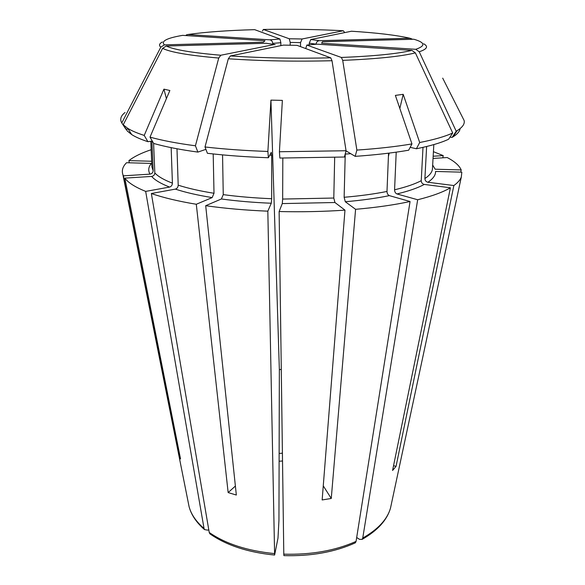 <?xml version="1.0" encoding="UTF-8"?>
<svg xmlns="http://www.w3.org/2000/svg" width="585" height="585" viewBox="0 0 585 585"><rect width="100%" height="100%" fill="white"/><g stroke="black" fill="none" stroke-linecap="round" stroke-linejoin="round"><path stroke-width="0.88" d="M322.481 41.74L413.807 39.239C425.185 42.5 425.829 45.849 415.752 49.301L321.604 43.195L322.481 41.74M442.699 78.141L464.139 120.539C464.899 123.896 462.581 127.259 457.185 130.616L456.198 131.194L419.226 51.787L415.752 49.301M306.832 45.067L317.092 44.167L411.877 50.376C397.924 53.747 374.429 56.109 341.384 57.469L306.832 45.067L305.728 48.562M341.384 57.469L342.715 60.372C376.886 58.931 401.105 56.438 415.372 52.877L411.877 50.376M297.041 45.345L330.708 57.813C295.717 58.668 262.285 58.047 230.402 55.948L283.491 45.103L297.041 45.345M460.731 172.151L461.199 169.935L435.167 169.211L432.666 165.05M433.039 158.44L447.174 157.533C454.618 161.401 459.291 165.54 461.199 169.935M393.551 465.704L396.052 466.362L392.572 470.472L450.406 187.778C442.977 192.158 432.059 196.158 417.668 199.756L396.952 193.949C395.453 193.284 394.663 191.902 394.575 189.796L396.213 152.159M415.372 52.877L452.702 132.985L448.607 139.23C441.266 142.725 430.523 145.899 416.396 148.758L419.694 142.513L403.197 94.324L399.84 108.459M422.999 147.354L421.244 180.685C421.361 182.703 422.377 183.953 424.286 184.436L450.406 187.778M271.689 198.717L271.681 155.244L271.257 152.356L268.391 157.738L267.886 151.442L270.935 100.13L279.352 369.647L278.95 520.219L277.992 538.098L274.621 555.004L267.828 211.17L271.272 203.244L271.689 198.717C254.424 198.015 238.278 196.648 223.251 194.637L221.401 198.973L205.693 205.701L236.34 495.034L228.15 492.585L235.389 486.04M334.678 157.489L333.794 198.037L334.934 202.512L344.974 210.139L322.152 499.948L331.264 498.471L323.264 485.842M267.886 151.442C245.298 150.674 224.34 149.182 205.006 146.974L228.326 58.771C261.261 60.994 295.82 61.644 332.009 60.723L330.708 57.813M332.009 60.723L346.057 150.733L344.433 157.021L279.849 158.052L279.418 151.749L282.365 100.386L270.935 100.13M152.29 141.058L147.91 141.694L144.224 135.42C137.065 133.124 131.552 130.755 127.684 128.312L123.238 124.788L162.63 48.336C170.096 52.189 188.794 55.429 218.731 58.047L195.427 145.789L197.876 152.093C180.107 149.658 165.379 146.776 153.694 143.457L150.009 137.131L169.862 90.499L163.924 89.154L166.403 98.624M274.475 553.585C247.448 550.902 225.7 543.867 209.24 532.474L209.825 533.739M209.24 532.474L151.354 193.518L175.368 189.116C177.116 188.553 178.059 187.237 178.198 185.167L176.984 148.773M222.556 154.879L223.251 194.637M205.006 146.974L207.412 153.292C226.176 155.493 246.504 156.97 268.391 157.738M228.326 58.771L230.402 55.948M129.314 162.791L128.897 160.619L151.647 161.255M153.592 143.288L154.828 172.941C154.674 174.908 153.614 176.063 151.639 176.421L124.832 178.132L180.531 458.94L178.813 454.633L179.654 454.516M123.238 124.788L127.325 131.062L131.713 134.587L127.684 128.312M162.63 48.336L166.286 46.01L266.109 43.275L274.489 44.504L220.823 55.239C191.851 52.752 173.672 49.681 166.286 46.01M186.257 34.954L187.887 34.515L269.809 39.831C271.542 40.175 272.508 41.359 272.72 43.385L272.72 44.321M344.602 32.394L343.271 30.749L302.101 38.983L300.551 42.617L300.507 46.624M409.924 38.23C396.323 35.158 376.835 32.826 351.468 31.224L310.789 39.531L319.3 40.679L409.924 38.23L412.169 39.056M290.189 45.308L290.211 42.442L289.268 38.764L263.323 29.455C290.577 28.957 317.224 29.389 343.271 30.749M282.416 453.192L279.133 453.426M282.526 461.002L279.111 461.221M269.809 39.831L279.93 39.005L254.68 29.66C227.828 30.398 205.562 32.021 187.887 34.515M162.396 41.974C159.237 43.634 158.703 45.367 160.802 47.166L164.422 44.862C160.663 41.25 166.732 38.083 182.615 35.356L264.983 40.753L263.396 42.186L164.422 44.862M218.731 58.047L220.823 55.239M213.196 153.943L214.008 193.277L212.158 197.591L196.297 204.26C178.191 201.24 163.208 197.664 151.354 193.518M171.156 147.639L172.414 183.149C163.91 179.887 158.045 176.487 154.828 172.941M151.895 141.117L153.138 170.696C152.985 172.641 151.932 173.796 149.979 174.147L123.398 175.829L122.916 174.696C121.497 170.542 122.711 166.549 126.55 162.718L151.427 163.42C148.422 166.879 147.939 170.454 149.979 174.147M426.633 146.499L424.9 178.542C425.017 180.546 426.026 181.789 427.92 182.257L453.858 185.547C457.748 182.739 460.234 179.909 461.309 177.058L461.836 172.18L435.569 171.442C435.708 175.083 433.156 178.688 427.92 182.257M282.818 158.111L282.665 199.061L282.27 203.587L279.133 211.536C301.67 212.062 323.615 211.595 344.974 210.139M388.55 153.175L386.992 191.449C374.488 193.964 360.206 195.909 344.134 197.277L345.289 201.737L355.585 209.313L331.264 498.471M350.744 153.687L345.238 154.096L344.134 197.277M389.222 153.095L388.418 156.495M411.957 143.917C396.162 146.601 377.8 148.656 356.872 150.082L355.19 156.356C375.475 154.93 393.303 152.875 408.674 150.199L411.957 143.917L395.372 95.399L403.197 94.324M356.689 537.483L359.519 539.348L362.115 539.363L362.744 538.046L417.668 199.756M410.173 147.332L416.396 148.758M262.468 31.056L263.323 29.455M319.3 40.679C317.414 40.957 316.339 42.113 316.075 44.138L316.075 44.306M310.789 39.531L309.246 43.188L309.224 44.928M355.366 542.792L356.068 541.388L410.063 201.511L389.376 195.631C387.877 194.966 387.08 193.569 386.992 191.449M410.063 201.511C394.429 204.896 376.272 207.492 355.585 209.313M267.828 211.17C245.51 210.256 224.801 208.428 205.693 205.701M208.772 529.739L207.792 530.164L204.523 529.586L204.041 528.46L145.672 191.397L169.599 187.068C171.339 186.513 172.282 185.204 172.414 183.149M145.672 191.397C135.164 187.127 128.217 182.71 124.832 178.132M128.897 160.619C134.009 156.612 141.431 152.977 151.157 149.716M279.93 39.005L280.866 42.698L280.851 45.645M433.163 156.239L443.218 155.603L442.801 157.811M433.419 151.683L443.218 155.603M279.352 369.647L281.283 369.42M396.052 466.362L453.858 185.547M356.068 541.388C335.359 550.646 311.271 554.902 283.791 554.163L283.915 555.589M283.791 554.163L279.133 211.536M228.15 492.585L196.297 204.26M123.398 175.829L178.813 454.633M160.802 47.166L121.79 122.93L125.848 129.153L128.152 129.036M460.11 128.583C459.759 131.347 457.411 134.097 453.068 136.824L452.132 137.387L449.96 137.161M456.198 131.194L452.132 137.387M452.702 132.985C445.222 136.473 434.224 139.654 419.694 142.513M355.19 156.356L346.605 151.201L345.976 151.325M197.876 152.093L205.913 149.351M147.91 141.694C140.927 139.398 135.523 137.029 131.713 134.587M346.057 150.733L279.418 151.749M195.427 145.789C177.116 143.354 161.979 140.466 150.009 137.131M144.224 135.42L163.924 89.154M274.489 44.504L275.169 44.701M121.79 122.93C119.698 119.296 120.781 115.815 125.051 112.481M342.715 60.372L356.872 150.082M419.226 51.787C427.108 49.125 428.593 46.464 423.686 43.795M289.268 38.764L302.101 38.983M271.681 155.244L269.751 155.179M214.008 193.277C199.836 191.002 187.895 188.297 178.198 185.167M205.971 149.511L205.606 149.453M153.138 170.696L151.881 166.725L150.798 141.277M433.821 144.597L432.461 168.685C432.293 172.012 429.77 175.295 424.9 178.542M421.244 180.685C414.889 184.034 406.005 187.076 394.575 189.796M333.794 198.037L282.665 199.061M290.211 42.442L300.551 42.617M309.246 43.188L316.075 44.138M424.286 184.436C417.814 187.931 408.703 191.105 396.952 193.949M389.376 195.631C376.543 198.271 361.844 200.304 345.289 201.737M334.934 202.512L282.27 203.587M271.272 203.244C253.48 202.505 236.852 201.086 221.401 198.973M212.158 197.591C197.562 195.214 185.299 192.392 175.368 189.116M169.599 187.068C160.875 183.661 154.886 180.114 151.639 176.421M272.72 43.385L280.866 42.698M391.387 503.978L390.495 508.124C387.241 519.429 377.99 529.396 362.744 538.046M204.041 528.46C196.143 521.637 191.163 514.39 189.094 506.72L188.268 502.559M461.309 177.058L390.495 508.124C387.058 520.109 377.61 530.529 362.152 539.377M355.358 542.829C334.795 552.101 310.993 556.364 283.952 555.626M274.584 555.041C247.916 552.394 226.329 545.308 209.825 533.776M204.494 529.593C196.406 522.507 191.273 514.88 189.094 506.72L122.916 174.696M453.068 136.824L457.185 130.616M346.013 151.288L346.678 151.244"/></g></svg>
